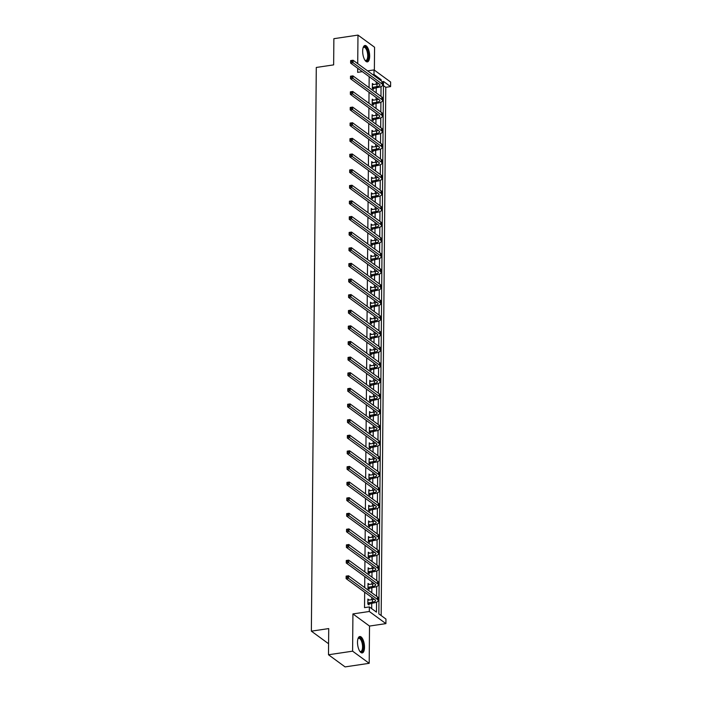 <?xml version="1.0" encoding="UTF-8"?>
<svg xmlns="http://www.w3.org/2000/svg" width="702" height="702" viewBox="0 0 702 702"><rect width="100%" height="100%" fill="white"/><g stroke="black" fill="none" stroke-linecap="round" stroke-linejoin="round"><path stroke-width="1.05" d="M357.502 642.172A8.292 3.317 -98.5 0 1 359.784 636.521A8.292 3.317 -98.5 0 1 364.505 647.288A8.292 3.317 -98.5 0 1 362.223 652.93A8.292 3.317 -98.5 0 1 357.502 642.172M362.662 51.132A8.292 3.317 -98.5 0 1 364.943 45.481A8.292 3.317 -98.5 0 1 369.664 56.248A8.292 3.317 -98.5 0 1 367.383 61.89A8.292 3.317 -98.5 0 1 362.662 51.132M374.368 70.156L374.57 47.236L357.976 35.1L357.722 63.654M328.492 654.764L352.597 651.175L369.191 663.311L345.086 666.9L328.492 654.764L328.72 628.58L311.363 631.159L316.286 67.462L333.643 64.874L333.871 38.689L357.976 35.1M372.771 74.658L373.999 74.473L374.043 69.91L390.637 82.046L390.593 86.609L383.485 81.406L378.843 613.864L385.951 619.067L385.907 623.622L369.313 611.486L369.357 606.923L376.465 612.126L376.553 602.167M381.168 615.566L385.775 87.32L390.593 86.609M369.191 663.311L369.515 626.061L385.907 623.622M328.589 643.199L327.957 643.295L311.363 631.159M368.006 584.424L369.138 584.257L368.015 583.432L367.971 588.443L369.094 589.259L369.103 588.136M368.278 553.176L369.41 553.009L368.287 552.193L368.243 557.195L369.366 558.02L369.375 556.897M368.55 521.937L369.682 521.761L368.559 520.945L368.515 525.956L369.638 526.772L369.647 525.649M368.831 490.689L369.954 490.522L368.831 489.698L368.796 494.708L369.91 495.524L369.919 494.401M369.103 459.441L370.226 459.275L369.112 458.459L369.068 463.46L370.182 464.285L370.191 463.162M369.375 428.202L370.498 428.036L369.384 427.211L369.34 432.221L370.454 433.037L370.472 431.914M369.647 396.955L370.779 396.788L369.656 395.972L369.612 400.974L370.735 401.798L370.744 400.666M369.919 365.716L371.051 365.54L369.928 364.724L369.884 369.735L371.007 370.551L371.016 369.427M370.191 334.468L371.323 334.301L370.2 333.476L370.156 338.487L371.279 339.303L371.288 338.18M370.463 303.22L371.595 303.053L370.472 302.237L370.428 307.239L371.551 308.064L371.56 306.941M370.735 271.981L371.867 271.814L370.744 270.99L370.7 276L371.823 276.816L371.832 275.693M371.007 240.733L372.139 240.567L371.016 239.742L370.972 244.752L372.095 245.577L372.104 244.445M371.279 209.486L372.411 209.319L371.288 208.503L371.244 213.505L372.367 214.329L372.376 213.206M371.551 178.247L372.683 178.08L371.56 177.255L371.516 182.266L372.639 183.082L372.648 181.958M371.823 146.999L372.955 146.832L371.832 146.016L371.788 151.018L372.911 151.843L372.92 150.719M372.095 115.76L373.227 115.584L372.104 114.768L372.06 119.779L373.183 120.595L373.192 119.472M372.367 84.512L373.499 84.345L372.376 83.52L372.332 88.531L373.455 89.347L373.464 88.224M371.683 608.625L371.727 603.22M371.753 599.727L371.779 597.393M371.814 592.786L371.867 587.6M371.893 584.108L371.911 581.774M371.955 577.158L371.999 571.981M372.034 568.488L372.051 566.154M372.086 561.539L372.139 556.353M372.165 552.86L372.183 550.526M372.227 545.919L372.271 540.733M372.306 537.241L372.323 534.906M372.367 530.291L372.411 525.114M372.437 521.621L372.455 519.287M372.499 514.671L372.543 509.485M372.578 505.993L372.595 503.659M372.639 499.052L372.683 493.866M372.709 490.373L372.736 488.039M372.771 483.424L372.815 478.246M372.85 474.754L372.867 472.42M372.911 467.804L372.955 462.618M372.981 459.134L373.008 456.791M373.043 452.185L373.087 446.998M373.122 443.506L373.139 441.172M373.183 436.556L373.227 431.379M373.253 427.887L373.28 425.552M373.315 420.937L373.359 415.76M373.394 412.267L373.411 409.924M373.455 405.317L373.499 400.131M373.525 396.639L373.552 394.305M373.587 389.698L373.639 384.512M373.666 381.019L373.683 378.685M373.727 374.069L373.771 368.892M373.806 365.4L373.824 363.057M373.859 358.45L373.912 353.264M373.938 349.772L373.955 347.437M373.999 342.83L374.043 337.644M374.078 334.152L374.096 331.818M374.131 327.202L374.184 322.025M374.21 318.532L374.227 316.198M374.271 311.583L374.315 306.397M374.35 302.904L374.368 300.57M374.412 295.963L374.456 290.777M374.482 287.285L374.508 284.951M374.543 280.335L374.587 275.158M374.622 271.665L374.64 269.331M374.684 264.715L374.728 259.529M374.754 256.046L374.78 253.703M374.815 249.096L374.859 243.91M374.894 240.417L374.912 238.083M374.956 233.468L375 228.29M375.026 224.798L375.052 222.464M375.087 217.848L375.131 212.671M375.166 209.178L375.184 206.836M375.228 202.229L375.272 197.043M375.298 193.55L375.324 191.216M375.359 186.609L375.403 181.423M375.438 177.931L375.456 175.597M375.5 170.981L375.544 165.804M375.57 162.311L375.596 159.968M375.631 155.361L375.684 150.175M375.71 146.683L375.728 144.349M375.772 139.742L375.816 134.556M375.851 131.063L375.868 128.729M375.903 124.114L375.956 118.936M375.982 115.444L376 113.11M376.044 108.494L376.088 103.308M376.123 99.816L376.14 97.481M376.184 92.875L376.228 87.689M376.254 84.196L376.272 81.862M369.164 76.658L369.068 87.671M369.033 92.287L368.936 103.299M368.892 107.906L368.796 118.919M368.761 123.526L368.664 134.538M368.62 139.154L368.524 150.158M368.489 154.773L368.392 165.786M368.348 170.393L368.252 181.406M368.217 186.021L368.12 197.025M368.076 201.641L367.98 212.653M367.936 217.26L367.848 228.273M367.804 232.888L367.708 243.892M367.664 248.508L367.567 259.521M367.532 264.127L367.436 275.14M367.392 279.747L367.295 290.76M367.26 295.375L367.164 306.388M367.12 310.995L367.023 322.007M366.988 326.614L366.892 337.627M366.848 342.243L366.751 353.246M366.716 357.862L366.619 368.875M366.576 373.482L366.479 384.494M366.444 389.11L366.347 400.114M366.304 404.729L366.207 415.742M366.172 420.349L366.075 431.361M366.032 435.977L365.935 446.981M365.891 451.597L365.795 462.609M365.76 467.216L365.663 478.229M365.619 482.836L365.523 493.848M365.488 498.464L365.391 509.476M365.347 514.083L365.251 525.096M365.215 529.703L365.119 540.716M365.075 545.331L364.979 556.335M364.943 560.951L364.847 571.963M364.803 576.57L364.707 587.583M364.671 592.198L364.531 607.642L369.357 606.923M372.235 100.132L373.367 99.965L372.244 99.149L372.2 104.15L373.324 104.975L373.332 103.852M371.963 131.379L373.095 131.213L371.972 130.388L371.928 135.398L373.052 136.214L373.06 135.091M371.691 162.627L372.823 162.452L371.7 161.635L371.656 166.646L372.78 167.462L372.788 166.339M371.419 193.866L372.543 193.699L371.428 192.883L371.384 197.885L372.499 198.71L372.516 197.578M371.147 225.114L372.271 224.947L371.156 224.122L371.112 229.133L372.227 229.949L372.244 228.826M370.875 256.353L371.999 256.186L370.884 255.37L370.84 260.372L371.955 261.197L371.963 260.073M370.595 287.601L371.727 287.434L370.603 286.609L370.559 291.62L371.683 292.436L371.691 291.312M370.323 318.848L371.455 318.673L370.331 317.857L370.287 322.867L371.411 323.683L371.419 322.56M370.051 350.087L371.183 349.921L370.059 349.105L370.015 354.106L371.139 354.931L371.147 353.808M369.778 381.335L370.91 381.168L369.787 380.344L369.743 385.354L370.867 386.17L370.875 385.047M369.506 412.574L370.638 412.407L369.515 411.591L369.471 416.593L370.595 417.418L370.603 416.295M369.234 443.822L370.366 443.655L369.243 442.839L369.199 447.841L370.323 448.666L370.331 447.534M368.962 475.07L370.094 474.903L368.971 474.078L368.927 479.089L370.051 479.905L370.059 478.782M368.69 506.309L369.822 506.142L368.699 505.326L368.655 510.328L369.778 511.153L369.787 510.029M368.418 537.557L369.55 537.39L368.427 536.565L368.383 541.575L369.506 542.392L369.515 541.268M368.146 568.804L369.278 568.629L368.155 567.813L368.111 572.823L369.234 573.639L369.243 572.516M367.874 600.043L369.006 599.877L367.883 599.06L367.839 604.062L368.962 604.887L368.971 603.755M357.687 68.261L357.651 72.35L362.32 71.657M367.594 70.876L374.043 69.91M369.515 626.061L352.922 613.925L352.597 651.175M352.922 613.925L369.313 611.486M381.098 80.748L381.107 79.668L373.999 74.473M376.605 596.279L376.684 586.539M376.737 580.659L376.825 570.919M376.877 565.04L376.956 555.3M377.009 549.412L377.097 539.671M377.149 533.792L377.228 524.052M377.281 518.173L377.369 508.432M377.422 502.544L377.509 492.804M377.553 486.925L377.641 477.184M377.694 471.305L377.781 461.565M377.825 455.686L377.913 445.937M377.966 440.057L378.053 430.317M378.106 424.438L378.185 414.698M378.238 408.818L378.325 399.078M378.378 393.19L378.457 383.45M378.51 377.571L378.597 367.83M378.65 361.951L378.729 352.211M378.782 346.323L378.869 336.583M378.922 330.703L379.001 320.963M379.054 315.084L379.141 305.344M379.194 299.456L379.273 289.715M379.326 283.836L379.413 274.096M379.466 268.217L379.554 258.476M379.598 252.597L379.685 242.848M379.738 236.969L379.826 227.229M379.87 221.349L379.957 211.609M380.01 205.73L380.098 195.99M380.151 190.102L380.23 180.361M380.282 174.482L380.37 164.742M380.423 158.863L380.502 149.122M380.554 143.234L380.642 133.494M380.695 127.615L380.774 117.875M380.826 111.995L380.914 102.255M380.967 96.367L381.046 86.627M385.775 87.32L383.45 85.626M379.879 79.852L381.107 79.668M372.35 87.408L376.948 86.592A5.318 1.79 -179.5 0 0 380.019 85.003A5.318 1.79 -179.5 0 0 379.528 84.24L350.614 63.101L350.64 60.591L353.053 60.232L381.958 81.371A7.976 2.685 0.5 0 1 382.704 82.52L382.678 85.021A7.976 2.685 0.5 0 1 378.071 87.417L372.595 88.724M372.367 84.652L376.965 84.091A5.318 1.79 -179.5 0 0 378.738 83.661M351.737 60.67L350.772 60.811L350.763 61.811L353.053 60.232L353.027 62.741L381.932 83.88A7.976 2.685 0.5 0 1 382.678 85.021M351.728 61.671L353.027 62.741L350.614 63.101L350.763 61.811M372.648 87.232L373.771 88.057M372.209 103.027L376.807 102.22A5.318 1.79 -179.5 0 0 379.887 100.623A5.318 1.79 -179.5 0 0 379.387 99.859L350.482 78.721L350.5 76.22L352.913 75.86L381.818 96.999A7.976 2.685 0.5 0 1 382.564 98.14L382.546 100.649A7.976 2.685 0.5 0 1 377.93 103.036L372.455 104.344M372.235 100.272L376.834 99.71A5.318 1.79 -179.5 0 0 378.597 99.28M351.597 76.29L350.64 76.43L350.631 77.431L352.913 75.86L352.895 78.361L381.8 99.5A7.976 2.685 0.5 0 1 382.546 100.649M351.588 77.29L352.895 78.361L350.482 78.721L350.631 77.431M372.516 102.861L373.631 103.677M372.078 118.647L376.676 117.839A5.318 1.79 -179.5 0 0 379.747 116.242A5.318 1.79 -179.5 0 0 379.255 115.479L350.342 94.34L350.368 91.839L352.773 91.479L381.686 112.618A7.976 2.685 0.5 0 1 382.432 113.768L382.406 116.269A7.976 2.685 0.5 0 1 377.799 118.656L372.323 119.963M372.095 115.891L376.693 115.339A5.318 1.79 -179.5 0 0 378.457 114.9M351.465 91.909L350.5 92.059L350.491 93.059L352.773 91.479L352.755 93.98L381.66 115.119A7.976 2.685 0.5 0 1 382.406 116.269M351.456 92.91L352.755 93.98L350.342 94.34L350.491 93.059M372.376 118.48L373.499 119.296M363.101 47.78A7.178 2.869 -98.5 0 1 363.206 47.596A7.178 2.869 -98.5 0 1 363.926 46.841A7.178 2.869 -98.5 0 1 368.041 52.343A7.178 2.869 -98.5 0 1 366.856 60.758A7.178 2.869 -98.5 0 1 365.101 60.372A7.178 2.869 -98.5 0 1 364.952 60.232M364.917 60.179A6.643 2.659 81.5 0 0 365.891 60.451A6.643 2.659 81.5 0 0 366.26 60.319A6.643 2.659 81.5 0 0 367.453 53.001A6.643 2.659 81.5 0 0 363.934 47.297A6.643 2.659 81.5 0 0 363.557 47.429A6.643 2.659 81.5 0 0 363.083 47.841M366.9 61.873A8.24 3.291 81.5 0 0 367.067 61.794A8.24 3.291 81.5 0 0 368.611 53.089A8.24 3.291 81.5 0 0 364.478 45.639M357.941 638.82A7.178 2.869 -98.5 0 1 358.046 638.636A7.178 2.869 -98.5 0 1 358.775 637.881A7.178 2.869 -98.5 0 1 362.881 643.383A7.178 2.869 -98.5 0 1 361.697 651.798A7.178 2.869 -98.5 0 1 359.95 651.412A7.178 2.869 -98.5 0 1 359.793 651.272M359.757 651.219A6.643 2.659 81.5 0 0 360.731 651.491A6.643 2.659 81.5 0 0 361.109 651.359A6.643 2.659 81.5 0 0 362.302 644.041A6.643 2.659 81.5 0 0 358.775 638.337A6.643 2.659 81.5 0 0 358.397 638.469A6.643 2.659 81.5 0 0 357.923 638.881M361.741 652.913A8.24 3.291 81.5 0 0 361.916 652.834A8.24 3.291 81.5 0 0 363.452 644.129A8.24 3.291 81.5 0 0 359.319 636.679M371.937 134.275L376.535 133.459A5.318 1.79 -179.5 0 0 379.615 131.871A5.318 1.79 -179.5 0 0 379.115 131.107L350.21 109.96L350.228 107.459L352.641 107.099L381.546 128.238A7.976 2.685 0.5 0 1 382.292 129.387L382.274 131.888A7.976 2.685 0.5 0 1 377.658 134.284L372.183 135.591M371.963 131.52L376.562 130.958A5.318 1.79 -179.5 0 0 378.325 130.528M351.325 107.538L350.359 107.678L350.351 108.678L352.641 107.099L352.615 109.609L381.528 130.748A7.976 2.685 0.5 0 1 382.274 131.888M351.316 108.538L352.615 109.609L350.21 109.96L350.351 108.678M372.244 134.1L373.359 134.924M371.797 149.895L376.404 149.087A5.318 1.79 -179.5 0 0 379.475 147.49A5.318 1.79 -179.5 0 0 378.983 146.727L350.07 125.588L350.096 123.078L352.501 122.727L381.414 143.866A7.976 2.685 0.5 0 1 382.16 145.007L382.134 147.517A7.976 2.685 0.5 0 1 377.527 149.903L372.051 151.211M371.823 147.139L376.421 146.578A5.318 1.79 -179.5 0 0 378.185 146.148M351.193 123.157L350.228 123.298L350.219 124.298L352.501 122.727L352.483 125.228L381.388 146.367A7.976 2.685 0.5 0 1 382.134 147.517M351.184 124.157L352.483 125.228L350.07 125.588L350.219 124.298M372.104 149.719L373.227 150.544M371.665 165.514L376.263 164.707A5.318 1.79 -179.5 0 0 379.343 163.11A5.318 1.79 -179.5 0 0 378.843 162.346L349.938 141.207L349.956 138.706L352.369 138.347L381.274 159.486A7.976 2.685 0.5 0 1 382.02 160.635L382.002 163.136A7.976 2.685 0.5 0 1 377.386 165.523L371.911 166.83M371.691 162.759L376.29 162.206A5.318 1.79 -179.5 0 0 378.053 161.767M351.053 138.777L350.087 138.917L350.079 139.926L352.369 138.347L352.343 140.848L381.256 161.986A7.976 2.685 0.5 0 1 382.002 163.136M351.044 139.777L352.343 140.848L349.938 141.207L350.079 139.926M371.972 165.347L373.087 166.163M371.525 181.142L376.132 180.326A5.318 1.79 -179.5 0 0 379.203 178.738A5.318 1.79 -179.5 0 0 378.703 177.975L349.798 156.827L349.824 154.326L352.228 153.966L381.142 175.105A7.976 2.685 0.5 0 1 381.888 176.255L381.862 178.756A7.976 2.685 0.5 0 1 377.246 181.151L371.779 182.45M371.551 178.378L376.149 177.825A5.318 1.79 -179.5 0 0 377.913 177.395M350.921 154.396L349.956 154.545L349.947 155.546L352.228 153.966L352.211 156.467L381.116 177.615A7.976 2.685 0.5 0 1 381.862 178.756M350.912 155.405L352.211 156.467L349.798 156.827L349.947 155.546M371.832 180.967L372.955 181.792M371.393 196.762L375.991 195.955A5.318 1.79 -179.5 0 0 379.062 194.357A5.318 1.79 -179.5 0 0 378.571 193.594L349.666 172.455L349.684 169.945L352.097 169.586L381.002 190.733A7.976 2.685 0.5 0 1 381.748 191.874L381.721 194.384A7.976 2.685 0.5 0 1 377.114 196.771L371.639 198.078M371.419 194.006L376.018 193.445A5.318 1.79 -179.5 0 0 377.781 193.015M350.781 170.024L349.815 170.165L349.807 171.165L352.097 169.586L352.071 172.095L380.984 193.234A7.976 2.685 0.5 0 1 381.721 194.384M350.772 171.025L352.071 172.095L349.666 172.455L349.807 171.165M371.691 196.586L372.815 197.411M371.253 212.381L375.86 211.574A5.318 1.79 -179.5 0 0 378.931 209.977A5.318 1.79 -179.5 0 0 378.431 209.214L349.526 188.075L349.552 185.574L351.956 185.214L380.87 206.353A7.976 2.685 0.5 0 1 381.607 207.502L381.59 210.003A7.976 2.685 0.5 0 1 376.974 212.39L371.507 213.698M371.279 209.626L375.877 209.073A5.318 1.79 -179.5 0 0 377.641 208.634M350.649 185.644L349.684 185.784L349.675 186.793L351.956 185.214L351.939 187.715L380.844 208.854A7.976 2.685 0.5 0 1 381.59 210.003M350.64 186.644L351.939 187.715L349.526 188.075L349.675 186.793M371.56 212.215L372.683 213.031M371.121 228.01L375.719 227.194A5.318 1.79 -179.5 0 0 378.79 225.605A5.318 1.79 -179.5 0 0 378.299 224.833L349.394 203.694L349.412 201.193L351.825 200.833L380.73 221.972A7.976 2.685 0.5 0 1 381.476 223.122L381.449 225.623A7.976 2.685 0.5 0 1 376.842 228.018L371.367 229.317M371.139 225.245L375.745 224.693A5.318 1.79 -179.5 0 0 377.509 224.254M350.509 201.263L349.543 201.413L349.535 202.413L351.825 200.833L351.799 203.334L380.712 224.482A7.976 2.685 0.5 0 1 381.449 225.623M350.5 202.264L351.799 203.334L349.394 203.694L349.535 202.413M371.419 227.834L372.543 228.65M370.981 243.629L375.588 242.813A5.318 1.79 -179.5 0 0 378.659 241.225A5.318 1.79 -179.5 0 0 378.159 240.461L349.254 219.322L349.271 216.813L351.684 216.453L380.598 237.601A7.976 2.685 0.5 0 1 381.335 238.741L381.318 241.242A7.976 2.685 0.5 0 1 376.702 243.638L371.235 244.945M371.007 240.874L375.605 240.312A5.318 1.79 -179.5 0 0 377.369 239.882M350.377 216.892L349.412 217.032L349.403 218.032L351.684 216.453L351.667 218.963L380.572 240.102A7.976 2.685 0.5 0 1 381.318 241.242M350.368 217.892L351.667 218.963L349.254 219.322L349.403 218.032M371.288 243.454L372.411 244.278M370.849 259.249L375.447 258.441A5.318 1.79 -179.5 0 0 378.518 256.844A5.318 1.79 -179.5 0 0 378.027 256.081L349.113 234.942L349.14 232.441L351.553 232.081L380.458 253.22A7.976 2.685 0.5 0 1 381.204 254.361L381.177 256.871A7.976 2.685 0.5 0 1 376.57 259.257L371.095 260.565M370.867 256.493L375.465 255.932A5.318 1.79 -179.5 0 0 377.237 255.502M350.237 232.511L349.271 232.652L349.263 233.652L351.553 232.081L351.526 234.582L380.44 255.721A7.976 2.685 0.5 0 1 381.177 256.871M350.228 233.512L351.526 234.582L349.113 234.942L349.263 233.652M371.147 259.082L372.271 259.898M370.709 274.877L375.307 274.061A5.318 1.79 -179.5 0 0 378.387 272.464A5.318 1.79 -179.5 0 0 377.887 271.7L348.982 250.561L348.999 248.06L351.412 247.701L380.317 268.84A7.976 2.685 0.5 0 1 381.063 269.989L381.046 272.49A7.976 2.685 0.5 0 1 376.43 274.886L370.963 276.184M370.735 272.113L375.333 271.56A5.318 1.79 -179.5 0 0 377.097 271.121M350.096 248.131L349.14 248.28L349.131 249.28L351.412 247.701L351.395 250.202L380.3 271.341A7.976 2.685 0.5 0 1 381.046 272.49M350.087 249.131L351.395 250.202L348.982 250.561L349.131 249.28M371.016 274.701L372.139 275.517M370.577 290.496L375.175 289.68A5.318 1.79 -179.5 0 0 378.246 288.092A5.318 1.79 -179.5 0 0 377.755 287.329L348.841 266.19L348.868 263.68L351.281 263.32L380.186 284.468A7.976 2.685 0.5 0 1 380.932 285.609L380.905 288.11A7.976 2.685 0.5 0 1 376.298 290.505L370.823 291.813M370.595 287.741L375.193 287.179A5.318 1.79 -179.5 0 0 376.965 286.749M349.965 263.759L348.999 263.899L348.991 264.9L351.281 263.32L351.254 265.83L380.159 286.969A7.976 2.685 0.5 0 1 380.905 288.11M349.956 264.759L351.254 265.83L348.841 266.19L348.991 264.9M370.875 290.321L371.999 291.146M370.437 306.116L375.035 305.309A5.318 1.79 -179.5 0 0 378.115 303.712A5.318 1.79 -179.5 0 0 377.615 302.948L348.71 281.809L348.727 279.308L351.14 278.948L380.045 300.087A7.976 2.685 0.5 0 1 380.791 301.228L380.774 303.738A7.976 2.685 0.5 0 1 376.158 306.125L370.682 307.432M370.463 303.361L375.061 302.799A5.318 1.79 -179.5 0 0 376.825 302.369M349.824 279.378L348.868 279.519L348.859 280.519L351.14 278.948L351.123 281.449L380.028 302.588A7.976 2.685 0.5 0 1 380.774 303.738M349.815 280.379L351.123 281.449L348.71 281.809L348.859 280.519M370.744 305.949L371.858 306.765M370.305 321.735L374.903 320.928A5.318 1.79 -179.5 0 0 377.974 319.331A5.318 1.79 -179.5 0 0 377.483 318.568L348.569 297.429L348.596 294.928L351 294.568L379.914 315.707A7.976 2.685 0.5 0 1 380.659 316.856L380.633 319.357A7.976 2.685 0.5 0 1 376.026 321.744L370.551 323.052M370.323 318.98L374.921 318.427A5.318 1.79 -179.5 0 0 376.684 317.988M349.693 294.998L348.727 295.147L348.718 296.147L351 294.568L350.982 297.069L379.887 318.208A7.976 2.685 0.5 0 1 380.633 319.357M349.684 295.998L350.982 297.069L348.569 297.429L348.718 296.147M370.603 321.569L371.727 322.385M370.165 337.364L374.763 336.548A5.318 1.79 -179.5 0 0 377.843 334.959A5.318 1.79 -179.5 0 0 377.343 334.196L348.438 313.048L348.455 310.547L350.868 310.187L379.773 331.326A7.976 2.685 0.5 0 1 380.519 332.476L380.502 334.977A7.976 2.685 0.5 0 1 375.886 337.372L370.41 338.68M370.191 334.608L374.789 334.047A5.318 1.79 -179.5 0 0 376.553 333.617M349.552 310.626L348.587 310.767L348.578 311.767L350.868 310.187L350.842 312.697L379.756 333.836A7.976 2.685 0.5 0 1 380.502 334.977M349.543 311.627L350.842 312.697L348.438 313.048L348.578 311.767M370.472 337.188L371.586 338.013M370.024 352.983L374.631 352.176A5.318 1.79 -179.5 0 0 377.702 350.579A5.318 1.79 -179.5 0 0 377.211 349.815L348.297 328.676L348.324 326.167L350.728 325.816L379.642 346.955A7.976 2.685 0.5 0 1 380.387 348.095L380.361 350.605A7.976 2.685 0.5 0 1 375.754 352.992L370.279 354.299M370.051 350.228L374.649 349.666A5.318 1.79 -179.5 0 0 376.412 349.236M349.42 326.246L348.455 326.386L348.446 327.386L350.728 325.816L350.71 328.317L379.615 349.456A7.976 2.685 0.5 0 1 380.361 350.605M349.412 327.246L350.71 328.317L348.297 328.676L348.446 327.386M370.331 352.808L371.455 353.632M369.893 368.603L374.491 367.795A5.318 1.79 -179.5 0 0 377.571 366.198A5.318 1.79 -179.5 0 0 377.071 365.435L348.166 344.296L348.183 341.795L350.596 341.435L379.501 362.574A7.976 2.685 0.5 0 1 380.247 363.724L380.23 366.225A7.976 2.685 0.5 0 1 375.614 368.611L370.138 369.919M369.919 365.847L374.517 365.294A5.318 1.79 -179.5 0 0 376.281 364.856M349.28 341.865L348.315 342.006L348.306 343.015L350.596 341.435L350.57 343.936L379.484 365.075A7.976 2.685 0.5 0 1 380.23 366.225M349.271 342.866L350.57 343.936L348.166 344.296L348.306 343.015M370.2 368.436L371.314 369.252M369.752 384.231L374.359 383.415A5.318 1.79 -179.5 0 0 377.43 381.827A5.318 1.79 -179.5 0 0 376.939 381.063L348.025 359.915L348.052 357.415L350.456 357.055L379.37 378.194A7.976 2.685 0.5 0 1 380.115 379.343L380.089 381.844A7.976 2.685 0.5 0 1 375.473 384.24L370.007 385.538M369.778 381.467L374.377 380.914A5.318 1.79 -179.5 0 0 376.14 380.484M349.148 357.485L348.183 357.634L348.174 358.634L350.456 357.055L350.438 359.556L379.343 380.703A7.976 2.685 0.5 0 1 380.089 381.844M349.14 358.494L350.438 359.556L348.025 359.915L348.174 358.634M370.059 384.055L371.183 384.88M369.621 399.85L374.219 399.043A5.318 1.79 -179.5 0 0 377.299 397.446A5.318 1.79 -179.5 0 0 376.798 396.683L347.894 375.544L347.911 373.034L350.324 372.674L379.229 393.822A7.976 2.685 0.5 0 1 379.975 394.963L379.957 397.472A7.976 2.685 0.5 0 1 375.342 399.859L369.866 401.167M369.647 397.095L374.245 396.533A5.318 1.79 -179.5 0 0 376.009 396.103M349.008 373.113L348.043 373.253L348.034 374.254L350.324 372.674L350.298 375.184L379.212 396.323A7.976 2.685 0.5 0 1 379.957 397.472M348.999 374.113L350.298 375.184L347.894 375.544L348.034 374.254M369.919 399.675L371.042 400.5M369.48 415.47L374.087 414.663A5.318 1.79 -179.5 0 0 377.158 413.066A5.318 1.79 -179.5 0 0 376.658 412.302L347.753 391.163L347.78 388.662L350.184 388.303L379.098 409.442A7.976 2.685 0.5 0 1 379.835 410.591L379.817 413.092A7.976 2.685 0.5 0 1 375.201 415.479L369.735 416.786M369.506 412.715L374.105 412.162A5.318 1.79 -179.5 0 0 375.868 411.723M348.876 388.732L347.911 388.873L347.902 389.882L350.184 388.303L350.166 390.803L379.071 411.942A7.976 2.685 0.5 0 1 379.817 413.092M348.868 389.733L350.166 390.803L347.753 391.163L347.902 389.882M369.787 415.303L370.91 416.119M369.349 431.098L373.947 430.282A5.318 1.79 -179.5 0 0 377.018 428.694A5.318 1.79 -179.5 0 0 376.526 427.922L347.622 406.783L347.639 404.282L350.052 403.922L378.957 425.061A7.976 2.685 0.5 0 1 379.703 426.211L379.677 428.711A7.976 2.685 0.5 0 1 375.07 431.107L369.594 432.406M369.375 428.334L373.973 427.781A5.318 1.79 -179.5 0 0 375.737 427.351M348.736 404.352L347.771 404.501L347.762 405.502L350.052 403.922L350.026 406.423L378.94 427.571A7.976 2.685 0.5 0 1 379.677 428.711M348.727 405.352L350.026 406.423L347.622 406.783L347.762 405.502M369.647 430.923L370.77 431.739M369.208 446.718L373.815 445.902A5.318 1.79 -179.5 0 0 376.886 444.313A5.318 1.79 -179.5 0 0 376.386 443.55L347.481 422.411L347.499 419.901L349.912 419.542L378.826 440.689A7.976 2.685 0.5 0 1 379.563 441.83L379.545 444.331A7.976 2.685 0.5 0 1 374.929 446.726L369.463 448.034M369.234 443.962L373.833 443.401A5.318 1.79 -179.5 0 0 375.596 442.971M348.604 419.98L347.639 420.121L347.63 421.121L349.912 419.542L349.894 422.051L378.799 443.19A7.976 2.685 0.5 0 1 379.545 444.331M348.596 420.981L349.894 422.051L347.481 422.411L347.63 421.121M369.515 446.542L370.638 447.367M369.077 462.337L373.675 461.53A5.318 1.79 -179.5 0 0 376.746 459.933A5.318 1.79 -179.5 0 0 376.254 459.169L347.341 438.03L347.367 435.53L349.78 435.17L378.685 456.309A7.976 2.685 0.5 0 1 379.431 457.45L379.405 459.959A7.976 2.685 0.5 0 1 374.798 462.346L369.322 463.653M369.094 459.582L373.692 459.02A5.318 1.79 -179.5 0 0 375.465 458.59M348.464 435.6L347.499 435.74L347.49 436.741L349.78 435.17L349.754 437.671L378.668 458.81A7.976 2.685 0.5 0 1 379.405 459.959M348.455 436.6L349.754 437.671L347.341 438.03L347.49 436.741M369.375 462.17L370.498 462.987M368.936 477.965L373.534 477.149A5.318 1.79 -179.5 0 0 376.614 475.552A5.318 1.79 -179.5 0 0 376.114 474.789L347.209 453.65L347.227 451.149L349.64 450.789L378.553 471.928A7.976 2.685 0.5 0 1 379.291 473.078L379.273 475.579A7.976 2.685 0.5 0 1 374.657 477.974L369.191 479.273M368.962 475.201L373.561 474.649A5.318 1.79 -179.5 0 0 375.324 474.21M348.332 451.219L347.367 451.368L347.358 452.369L349.64 450.789L349.622 453.29L378.527 474.438A7.976 2.685 0.5 0 1 379.273 475.579M348.324 452.22L349.622 453.29L347.209 453.65L347.358 452.369M369.243 477.79L370.366 478.606M368.804 493.585L373.403 492.769A5.318 1.79 -179.5 0 0 376.474 491.181A5.318 1.79 -179.5 0 0 375.982 490.417L347.069 469.278L347.095 466.769L349.508 466.409L378.413 487.557A7.976 2.685 0.5 0 1 379.159 488.697L379.133 491.198A7.976 2.685 0.5 0 1 374.526 493.594L369.05 494.901M368.822 490.83L373.42 490.268A5.318 1.79 -179.5 0 0 375.193 489.838M348.192 466.848L347.227 466.988L347.218 467.988L349.508 466.409L349.482 468.918L378.387 490.057A7.976 2.685 0.5 0 1 379.133 491.198M348.183 467.848L349.482 468.918L347.069 469.278L347.218 467.988M369.103 493.409L370.226 494.234M368.664 509.204L373.262 508.397A5.318 1.79 -179.5 0 0 376.342 506.8A5.318 1.79 -179.5 0 0 375.842 506.037L346.937 484.898L346.955 482.397L349.368 482.037L378.273 503.176A7.976 2.685 0.5 0 1 379.019 504.317L379.001 506.826A7.976 2.685 0.5 0 1 374.385 509.213L368.91 510.521M368.69 506.449L373.288 505.888A5.318 1.79 -179.5 0 0 375.052 505.458M348.052 482.467L347.095 482.607L347.086 483.608L349.368 482.037L349.35 484.538L378.255 505.677A7.976 2.685 0.5 0 1 379.001 506.826M348.043 483.467L349.35 484.538L346.937 484.898L347.086 483.608M368.971 509.038L370.094 509.854M368.532 524.824L373.131 524.017A5.318 1.79 -179.5 0 0 376.202 522.42A5.318 1.79 -179.5 0 0 375.71 521.656L346.797 500.517L346.823 498.016L349.236 497.657L378.141 518.796A7.976 2.685 0.5 0 1 378.887 519.945L378.861 522.446A7.976 2.685 0.5 0 1 374.254 524.833L368.778 526.14M368.55 522.069L373.148 521.516A5.318 1.79 -179.5 0 0 374.912 521.077M347.92 498.087L346.955 498.236L346.946 499.236L349.236 497.657L349.21 500.157L378.115 521.296A7.976 2.685 0.5 0 1 378.861 522.446M347.911 499.087L349.21 500.157L346.797 500.517L346.946 499.236M368.831 524.657L369.954 525.473M368.392 540.452L372.99 539.636A5.318 1.79 -179.5 0 0 376.07 538.048A5.318 1.79 -179.5 0 0 375.57 537.284L346.665 516.137L346.683 513.636L349.096 513.276L378.001 534.415A7.976 2.685 0.5 0 1 378.747 535.565L378.729 538.065A7.976 2.685 0.5 0 1 374.113 540.461L368.638 541.768M368.418 537.697L373.016 537.135A5.318 1.79 -179.5 0 0 374.78 536.705M347.78 513.715L346.814 513.855L346.806 514.856L349.096 513.276L349.07 515.786L377.983 536.925A7.976 2.685 0.5 0 1 378.729 538.065M347.771 514.715L349.07 515.786L346.665 516.137L346.806 514.856M368.699 540.277L369.814 541.102M368.252 556.072L372.859 555.264A5.318 1.79 -179.5 0 0 375.93 553.667A5.318 1.79 -179.5 0 0 375.438 552.904L346.525 531.765L346.551 529.255L348.955 528.904L377.869 550.043A7.976 2.685 0.5 0 1 378.615 551.184L378.589 553.694A7.976 2.685 0.5 0 1 373.982 556.081L368.506 557.388M368.278 553.316L372.876 552.755A5.318 1.79 -179.5 0 0 374.64 552.325M347.648 529.334L346.683 529.475L346.674 530.475L348.955 528.904L348.938 531.405L377.843 552.544A7.976 2.685 0.5 0 1 378.589 553.694M347.639 530.335L348.938 531.405L346.525 531.765L346.674 530.475M368.559 555.896L369.682 556.721M368.12 571.691L372.718 570.884A5.318 1.79 -179.5 0 0 375.798 569.287A5.318 1.79 -179.5 0 0 375.298 568.523L346.393 547.384L346.411 544.884L348.824 544.524L377.729 565.663A7.976 2.685 0.5 0 1 378.475 566.812L378.457 569.313A7.976 2.685 0.5 0 1 373.841 571.7L368.366 573.007M368.146 568.936L372.744 568.383A5.318 1.79 -179.5 0 0 374.508 567.944M347.508 544.954L346.542 545.094L346.534 546.103L348.824 544.524L348.797 547.025L377.711 568.164A7.976 2.685 0.5 0 1 378.457 569.313M347.499 545.954L348.797 547.025L346.393 547.384L346.534 546.103M368.427 571.525L369.542 572.341M367.98 587.32L372.587 586.503A5.318 1.79 -179.5 0 0 375.658 584.915A5.318 1.79 -179.5 0 0 375.166 584.152L346.253 563.004L346.279 560.503L348.683 560.143L377.597 581.282A7.976 2.685 0.5 0 1 378.343 582.432L378.317 584.933A7.976 2.685 0.5 0 1 373.701 587.328L368.234 588.627M368.006 584.555L372.604 584.003A5.318 1.79 -179.5 0 0 374.368 583.573M347.376 560.573L346.411 560.722L346.402 561.723L348.683 560.143L348.666 562.644L377.571 583.792A7.976 2.685 0.5 0 1 378.317 584.933M347.367 561.582L348.666 562.644L346.253 563.004L346.402 561.723M368.287 587.144L369.41 587.969M367.848 602.939L372.446 602.132A5.318 1.79 -179.5 0 0 375.526 600.535A5.318 1.79 -179.5 0 0 375.026 599.771L346.121 578.632L346.139 576.123L348.552 575.772L377.457 596.911A7.976 2.685 0.5 0 1 378.202 598.051L378.185 600.561A7.976 2.685 0.5 0 1 373.569 602.948L368.094 604.255M367.874 600.184L372.472 599.622A5.318 1.79 -179.5 0 0 374.236 599.192M347.236 576.202L346.27 576.342L346.262 577.342L348.552 575.772L348.525 578.272L377.439 599.411A7.976 2.685 0.5 0 1 378.185 600.561M347.227 577.202L348.525 578.272L346.121 578.632L346.262 577.342M368.146 602.764L369.27 603.588M376.965 84.091L376.948 86.592M381.958 81.371L381.932 83.88M376.834 99.71L376.807 102.22M381.818 96.999L381.8 99.5M376.693 115.339L376.676 117.839M381.686 112.618L381.66 115.119M376.562 130.958L376.535 133.459M381.546 128.238L381.528 130.748M376.421 146.578L376.404 149.087M381.414 143.866L381.388 146.367M376.29 162.206L376.263 164.707M381.274 159.486L381.256 161.986M376.149 177.825L376.132 180.326M381.142 175.105L381.116 177.615M376.018 193.445L375.991 195.955M381.002 190.733L380.984 193.234M375.877 209.073L375.86 211.574M380.87 206.353L380.844 208.854M375.745 224.693L375.719 227.194M380.73 221.972L380.712 224.482M375.605 240.312L375.588 242.813M380.598 237.601L380.572 240.102M375.465 255.932L375.447 258.441M380.458 253.22L380.44 255.721M375.333 271.56L375.307 274.061M380.317 268.84L380.3 271.341M375.193 287.179L375.175 289.68M380.186 284.468L380.159 286.969M375.061 302.799L375.035 305.309M380.045 300.087L380.028 302.588M374.921 318.427L374.903 320.928M379.914 315.707L379.887 318.208M374.789 334.047L374.763 336.548M379.773 331.326L379.756 333.836M374.649 349.666L374.631 352.176M379.642 346.955L379.615 349.456M374.517 365.294L374.491 367.795M379.501 362.574L379.484 365.075M374.377 380.914L374.359 383.415M379.37 378.194L379.343 380.703M374.245 396.533L374.219 399.043M379.229 393.822L379.212 396.323M374.105 412.162L374.087 414.663M379.098 409.442L379.071 411.942M373.973 427.781L373.947 430.282M378.957 425.061L378.94 427.571M373.833 443.401L373.815 445.902M378.826 440.689L378.799 443.19M373.692 459.02L373.675 461.53M378.685 456.309L378.668 458.81M373.561 474.649L373.534 477.149M378.553 471.928L378.527 474.438M373.42 490.268L373.403 492.769M378.413 487.557L378.387 490.057M373.288 505.888L373.262 508.397M378.273 503.176L378.255 505.677M373.148 521.516L373.131 524.017M378.141 518.796L378.115 521.296M373.016 537.135L372.99 539.636M378.001 534.415L377.983 536.925M372.876 552.755L372.859 555.264M377.869 550.043L377.843 552.544M372.744 568.383L372.718 570.884M377.729 565.663L377.711 568.164M372.604 584.003L372.587 586.503M377.597 581.282L377.571 583.792M372.472 599.622L372.446 602.132M377.457 596.911L377.439 599.411"/></g></svg>
